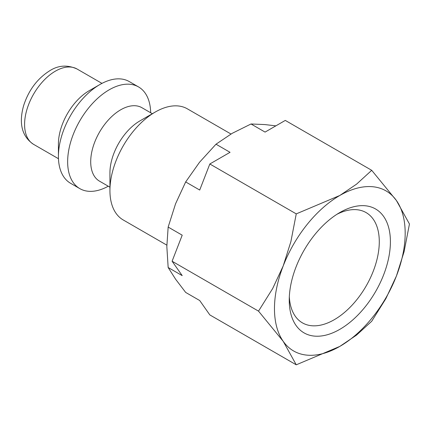 <?xml version="1.0" encoding="UTF-8"?>
<svg xmlns="http://www.w3.org/2000/svg" width="431" height="431" viewBox="0 0 431 431"><rect width="100%" height="100%" fill="white"/><g stroke="black" fill="none" stroke-linecap="round" stroke-linejoin="round"><path stroke-width="0.65" d="M230.989 134.019L187.372 108.838A64.154 37.039 120 0 0 155.295 112.017L139.919 120.895A42.405 24.481 120 0 0 109.932 172.831L109.932 190.588A64.154 37.039 120 0 0 123.218 219.955L166.835 245.137M152.337 113.725L141.901 107.696A42.405 24.481 120 0 0 109.221 119.058A42.405 24.481 120 0 0 90.709 161.738A42.405 24.481 120 0 0 99.491 181.149L109.932 187.178M150.672 112.766A58.718 33.898 120 0 0 138.523 86.917A58.718 33.898 120 0 0 93.274 102.648A58.718 33.898 120 0 0 67.645 161.738A58.718 33.898 120 0 0 79.805 188.616A58.718 33.898 120 0 0 108.267 186.214M138.523 86.917L129.295 81.588A58.718 33.898 120 0 0 99.938 84.498L89.174 90.709A43.493 25.111 120 0 0 58.417 143.981L58.417 156.41A58.718 33.898 120 0 0 70.576 183.288L79.805 188.616M258.519 311.134L283.226 341.347L296.253 364.815L339.822 346.4L356.566 335.081L371.716 321.246L385.901 298.586L396.423 275.991A92.423 53.363 120 0 0 405.178 233.203A92.423 53.363 120 0 0 396.423 200.528L371.716 170.315L356.566 184.15L339.822 195.469L296.253 213.884L290.882 241.629L283.226 265.879L272.704 288.479L258.519 311.134L172.093 261.234L182.205 275.619L168.16 267.511L166.829 246.521L168.16 227.067L182.205 235.181L172.093 261.234M274.472 308.666A92.423 53.363 120 0 0 283.226 341.347A92.423 53.363 120 0 0 339.822 346.4A92.423 53.363 120 0 0 396.423 275.991L404.079 251.742L409.45 223.996L396.423 200.528A92.423 53.363 120 0 0 339.822 195.469A92.423 53.363 120 0 0 283.226 265.879A92.423 53.363 120 0 0 274.472 308.666M336.961 214.277A63.669 36.759 -60 0 1 366.097 212.585A63.669 36.759 -60 0 1 379.285 241.732A63.669 36.759 -60 0 1 351.491 305.805A63.669 36.759 -60 0 1 302.427 322.862A63.669 36.759 -60 0 1 289.325 296.787M289.244 300.138A71.53 41.301 -60 0 1 339.822 212.531A71.53 41.301 -60 0 1 390.405 241.732A71.53 41.301 -60 0 1 339.822 329.343A71.53 41.301 -60 0 1 289.244 300.138M371.716 170.315L285.29 120.416L265.07 132.091L251.025 123.983L264.86 124.57L275.867 125.857M230.046 152.315L209.827 163.985L199.715 190.044L185.669 181.936L199.505 162.304L216.001 144.202L230.046 152.315M168.16 267.511L175.584 279.196L185.669 292.423L199.715 300.531L209.827 314.916L296.253 364.815M216.001 144.202L232.18 133.324L251.025 123.983M209.827 163.985L296.253 213.884M168.16 227.067L175.584 203.734L185.669 181.936M99.938 84.498A58.718 33.898 120 0 0 58.417 156.41M155.295 112.017A64.154 37.039 120 0 0 109.932 190.588M33.596 144.358C19.998 135.323 19.53 120.109 23.651 105.568C28.645 90.127 37.395 78.485 49.904 70.641C58.481 65.221 67.543 64.682 77.09 69.025A43.493 25.111 120 0 0 55.34 71.18A43.493 25.111 120 0 0 24.589 124.446A43.493 25.111 120 0 0 33.596 144.358L58.465 158.716M77.09 69.025L101.958 83.382"/></g></svg>

